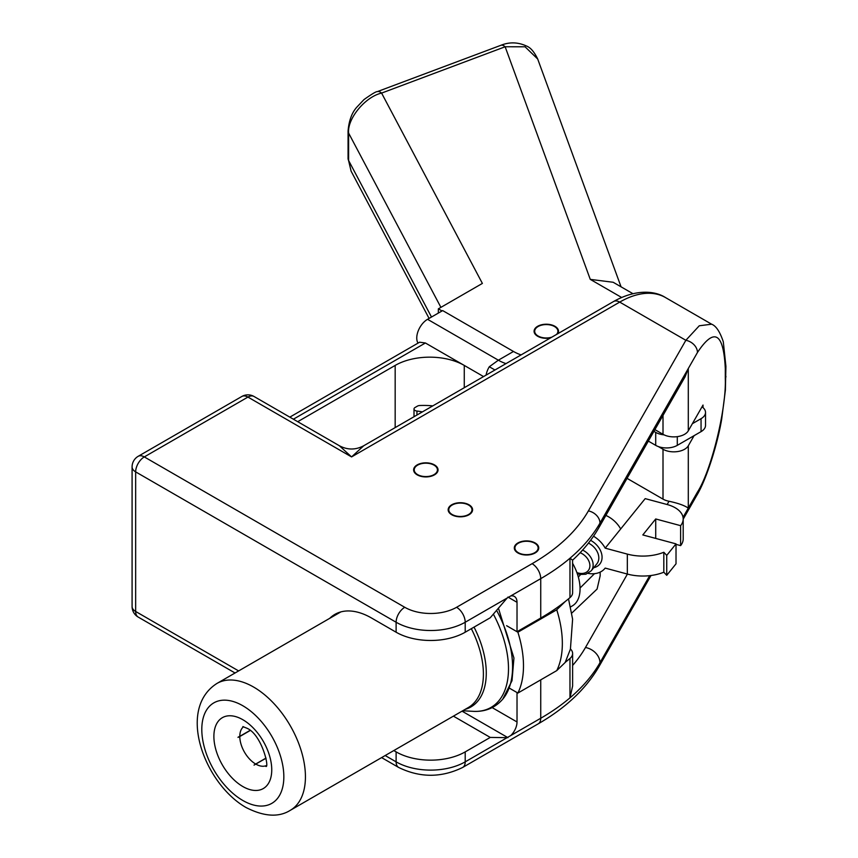 <?xml version="1.0" encoding="UTF-8"?>
<svg xmlns="http://www.w3.org/2000/svg" width="858" height="858" viewBox="0 0 858 858"><rect width="100%" height="100%" fill="white"/><g stroke="black" fill="none" stroke-linecap="round" stroke-linejoin="round"><path stroke-width="1.29" d="M434.47 464.897A12.216 7.046 0 0 0 421.16 463.363A12.216 7.046 0 0 0 413.62 469.884A12.216 7.046 0 0 0 417.192 474.86A12.216 7.046 0 0 0 430.501 476.394A12.216 7.046 0 0 0 438.041 469.884A12.216 7.046 0 0 0 434.47 464.897M469.004 504.783A12.216 7.046 0 0 0 455.695 503.249A12.216 7.046 0 0 0 448.166 509.77A12.216 7.046 0 0 0 451.737 514.746A12.216 7.046 0 0 0 465.047 516.28A12.216 7.046 0 0 0 472.586 509.77A12.216 7.046 0 0 0 469.004 504.783M535.156 542.975A12.216 7.046 0 0 0 521.846 541.441A12.216 7.046 0 0 0 514.307 547.962A12.216 7.046 0 0 0 517.889 552.949A12.216 7.046 0 0 0 531.199 554.472A12.216 7.046 0 0 0 538.738 547.962A12.216 7.046 0 0 0 535.156 542.975M572.618 560.113L569.969 558.247A244.262 141.023 0 0 0 599.978 523.101A15.262 11.84 -150.3 0 1 598.745 527.906C592.095 539.467 583.386 550.225 572.586 560.188L572.618 592.674A15.262 8.816 180 0 1 569.969 597.64A244.262 141.023 180 0 1 540.733 618.039L540.733 578.646L510.724 595.967A12.827 7.4 -60 0 1 514.371 596.439A12.827 7.4 -60 0 1 517.02 602.305L517.02 631.724L506.595 625.697L517.889 632.217L556.745 609.781L565.261 601.501M540.733 618.039L517.02 631.724M507.11 737.665L490.25 737.419L465.208 751.887L465.208 761.85L540.733 718.253L540.733 679.858M598.745 527.906L685.124 376.705L688.298 368.5L688.298 430.823L703.024 405.051L703.024 407.614M688.298 430.823A15.262 8.816 180 0 1 663.009 434.298L663.009 415.411M654.89 429.611L663.009 434.298M694.079 435.671L688.298 445.785L688.298 508.108C684.491 505.469 678.067 503.185 669.015 501.254A15.262 8.816 180 0 1 663.009 499.12L627.048 478.356M663.009 499.12L663.009 449.26L658.365 446.578M465.208 632.217L490.25 617.76L507.11 598.058L465.208 622.243L465.208 632.217A48.852 28.207 180 0 1 396.117 632.217L371.514 618.007A73.273 42.31 -120 0 0 334.867 614.382A73.273 42.31 -120 0 0 329.74 618.328M568.511 598.863L572.608 619.186L570.42 649.12L565.175 662.483L556.745 670.613L517.889 693.05L509.448 688.18L517.02 692.545L517.02 721.964A12.827 7.4 -60 0 1 510.724 735.574M393.822 750.557L396.117 751.887A48.852 28.207 0 0 0 465.208 751.887M490.25 737.419L453.41 716.151M507.947 737.665L462.044 711.164M510.724 595.967L507.11 598.058M385.188 755.544L396.117 761.85A48.852 28.207 0 0 0 465.208 761.85A12.216 7.046 60 0 1 462.676 767.449L538.202 723.841A12.216 7.046 60 0 0 540.733 718.253A244.262 141.023 0 0 0 569.969 697.854L569.969 658.461A244.262 141.023 180 0 1 565.261 662.322M569.969 658.461A15.262 8.816 0 0 0 572.618 653.506A15.262 8.816 0 0 0 570.452 648.991M649.71 575.654L599.978 662.708A244.262 141.023 180 0 1 569.969 697.854L572.618 686.068L572.618 653.506M663.009 449.26A15.262 8.816 0 0 0 688.298 445.785M418.018 343.114A15.262 8.816 -60 0 1 427.552 319.305L442.674 310.585L513.481 351.469A48.852 28.207 -120 0 0 521.128 354.89M396.117 632.217L396.117 622.243L135.661 471.879A12.216 7.046 -60 0 1 144.305 456.917A12.216 7.046 -120 0 0 138.192 456.306L241.827 396.482A12.216 7.046 -120 0 1 247.93 397.082L351.566 456.917L363.771 445.731L613.599 301.501A12.216 7.046 60 0 1 619.701 302.102L685.853 340.294L699.281 325.772L711.647 324.206L665.508 297.565A91.602 52.885 120 0 0 619.701 302.102L351.566 456.917L339.35 445.731L254.032 396.482A12.216 7.046 120 0 0 247.93 397.082L144.305 456.917L404.761 607.292A36.637 21.15 0 0 0 456.574 607.292L532.099 563.685A232.046 133.966 0 0 0 588.384 510.918L685.853 340.294A12.216 9.47 29.7 0 1 697.457 352.477L599.978 523.101A12.216 9.47 29.7 0 0 588.384 510.918M289.811 417.138L419.594 342.213L425.396 342.986L464.264 365.422L464.264 387.719M297.715 421.696L395.173 365.422A48.852 28.207 180 0 1 464.264 365.422L483.569 376.576M725.3 368.554A12.216 7.046 180 0 0 725.911 366.345L725.385 390.197L721.728 418.876C717.781 442.964 706.799 479.064 696.46 495.935L696.46 495.935A12.216 9.47 -150.3 0 0 697.457 492.084C711.228 470.87 726.544 408.419 725.3 378.528L725.3 368.554C723.53 332.561 714.242 327.209 697.457 352.477M494.969 369.991A48.852 1.512 31.3 0 1 489.307 366.752L498.369 360.188L513.481 351.469M570.613 606.885L572.34 605.887A37.248 21.504 -120 0 0 572.618 563.363M517.889 693.05A91.602 52.885 -120 0 0 517.889 632.217M243.511 726.737A22.598 13.042 -120 0 0 239.8 736.314L238.041 737.215L239.8 736.518A22.598 13.042 -120 0 0 255.684 764.038L266.034 758.258M255.684 764.038L266.012 758.075M239.8 736.518L250.118 730.555M239.8 736.314L249.978 730.437M254.032 765.111L266.023 758.193M238.041 737.408L250.032 730.49M588.084 573.38A24.421 18.072 -141.1 0 0 605.019 568.307A24.421 18.072 -141.1 0 0 605.19 568.093L627.327 574.056L627.327 554.107L605.19 548.155A24.421 18.072 -141.1 0 0 593.521 536.218M605.19 548.155L620.677 528.978A24.421 18.072 -141.1 0 0 605.877 515.422M627.327 554.107A36.637 21.15 -0 0 0 663.824 552.262L666.73 555.383L676.018 543.875L642.814 534.942L655.716 518.961L680.619 525.664A27.477 15.862 -0 0 0 683.193 518.961L683.193 538.91A27.477 15.862 180 0 1 680.619 545.613L676.018 544.369M676.018 543.875L676.018 563.824L666.73 575.321L663.824 572.211A36.637 21.15 180 0 1 627.327 574.056M683.193 518.961A27.477 15.862 -0 0 0 667.331 504.579L645.195 498.627L620.677 528.978M655.716 538.416L655.716 518.961M666.73 575.321L666.73 555.383M663.824 572.211L663.824 552.262M680.619 545.613L680.619 525.664M432.829 405.866A56.8 32.797 0 0 0 419.766 405.512A3.668 2.113 0 0 0 417.428 406.124L415.079 407.486A3.668 2.113 0 0 0 414.006 408.976A3.668 2.113 0 0 0 416.945 411.057A44.112 25.472 180 0 1 422.383 411.894M705.523 412.451L705.523 425.407A15.262 8.816 180 0 1 701.05 431.638L701.05 418.683A15.262 8.816 0 0 0 705.523 412.451A15.262 8.816 0 0 0 702.005 406.821M677.294 436.647L677.294 445.356L701.05 431.638M677.294 445.356A15.262 8.816 180 0 1 655.705 445.356L655.705 432.389A15.262 8.816 0 0 0 664.071 434.856M648.337 441.098L655.705 445.356M653.903 431.349L655.705 432.389M692.385 423.68L701.05 418.683M557.732 333.751A12.216 7.046 0 0 0 558.515 331.274A12.216 7.046 0 0 0 554.933 326.287A12.216 7.046 0 0 0 541.623 324.753A12.216 7.046 0 0 0 534.084 331.274A12.216 7.046 0 0 0 537.666 336.261A12.216 7.046 0 0 0 550.6 337.87M621.063 286.829L537.687 58.998L525.053 46.782L505.147 46.772L381.596 93.093C365.272 96.729 347.125 118.715 348.605 133.065A12.216 7.046 0 0 1 348.069 131.006L348.069 131.006C348.949 120.731 351.812 112.848 356.66 107.347L364.006 99.571C371.793 94.037 376.233 91.398 377.305 91.634L377.305 91.634A12.216 5.427 69.4 0 1 381.596 93.093L482.378 283.419L438.352 308.837L442.02 310.95M438.352 313.073L438.352 308.837M440.905 307.368L348.605 133.065L348.605 160.489L351.104 171.16L429.086 318.425M621.578 297.447L590.272 279.376L613.17 282.271L632.872 293.651M377.305 91.634L500.858 45.313A12.216 5.427 69.4 0 1 505.147 46.772L590.272 279.376M556.499 334.47A11.604 6.703 0 0 0 557.904 331.274A11.604 6.703 0 0 0 554.504 326.533A11.604 6.703 0 0 0 541.859 325.085A11.604 6.703 0 0 0 534.695 331.274A11.604 6.703 0 0 0 538.095 336.004A11.604 6.703 0 0 0 551.833 337.162M417.621 474.613A11.604 6.703 0 0 0 430.266 476.072A11.604 6.703 0 0 0 437.43 469.884A11.604 6.703 0 0 0 434.03 465.143A11.604 6.703 0 0 0 421.385 463.695A11.604 6.703 0 0 0 414.232 469.884A11.604 6.703 0 0 0 417.621 474.613M452.166 514.5A11.604 6.703 0 0 0 464.811 515.958A11.604 6.703 0 0 0 471.975 509.77A11.604 6.703 0 0 0 468.575 505.03A11.604 6.703 0 0 0 455.93 503.582A11.604 6.703 0 0 0 448.766 509.77A11.604 6.703 0 0 0 452.166 514.5M600.16 572.114L600.16 575.815L597.082 589.071L571.803 613.052M578.346 577.069L580.641 574.495M594.508 573.67L580.04 588.03M518.318 552.691A11.604 6.703 0 0 0 530.963 554.15A11.604 6.703 0 0 0 538.127 547.962A11.604 6.703 0 0 0 534.727 543.221A11.604 6.703 0 0 0 522.082 541.773A11.604 6.703 0 0 0 514.918 547.962A11.604 6.703 0 0 0 518.318 552.691M138.192 456.306A12.216 12.216 0 0 0 132.089 466.891A12.216 7.046 180 0 0 135.661 471.879L135.661 611.475L238.631 670.924M381.606 757.603L398.648 767.449A12.216 7.046 120 0 1 396.117 761.85L396.117 751.887M683.043 517.31L697.457 492.084M572.618 665.443A228.989 132.207 0 0 0 585.488 647.479L627.413 574.077M667.149 504.536L669.015 501.254M507.947 597.061L517.02 602.305M517.02 721.964L492.16 707.614M569.969 597.64L569.969 558.247A244.262 141.023 180 0 1 540.733 578.646A12.216 7.046 60 0 0 532.099 563.685M456.574 607.292A12.216 7.046 60 0 1 465.208 622.243A48.852 28.207 180 0 1 396.117 622.243A12.216 7.046 -60 0 1 404.761 607.292M427.552 319.305L498.369 360.188A48.852 28.207 60 0 0 506.016 363.61M538.202 723.841C565.733 707.957 585.993 688.867 598.991 666.559A12.216 9.47 -150.3 0 0 599.978 662.708A15.262 11.84 -150.3 0 0 585.488 647.479M395.173 427.606L395.173 365.422M425.396 342.986L293.393 419.197M138.192 617.074A12.216 7.046 120 0 1 135.661 611.475A12.216 7.046 180 0 1 132.089 606.499A12.216 12.216 0 0 0 138.192 617.074L235.049 672.994M725.911 376.319A12.216 7.046 180 0 1 725.3 378.528M486.089 375.118A15.262 8.816 -60 0 1 489.307 366.752M556.745 670.613A91.602 52.885 -120 0 0 556.745 609.781M242.825 800.482A58.012 33.494 -120 0 0 283.837 776.801A58.012 33.494 -120 0 0 242.825 705.748A58.012 33.494 -120 0 0 201.802 729.439A58.012 33.494 -120 0 0 242.825 800.482M253.614 687.054A73.273 42.31 60 0 1 301.49 751.629A73.273 42.31 60 0 1 290.251 810.349C278.657 817.588 263.899 816.634 245.978 807.475C204.665 783.89 176.298 709.244 216.977 683.429A73.273 42.31 60 0 1 253.614 687.054M462.752 710.756L473.305 711.346A84.524 48.799 -120 0 0 493.361 614.124M496.567 610.381A85.017 49.088 60 0 1 502.724 699.184C495.109 707.871 485.306 711.925 473.305 711.346M474.034 627.123A74.056 42.75 60 0 1 465.208 709.341M242.825 719.712A40.916 23.616 60 0 1 271.75 769.819A40.916 23.616 60 0 1 242.825 786.529A40.916 23.616 60 0 1 213.889 736.421A40.916 23.616 60 0 1 242.825 719.712M255.856 764.135A22.598 13.042 -120 0 0 266.012 765.711M290.251 810.349L468.221 707.593A73.273 42.31 -120 0 0 471.332 628.689M582.603 550.053A15.262 11.293 38.9 0 1 593.146 564.993A15.262 11.293 38.9 0 1 591.183 570.86L585.885 574.227L580.34 574.452L577.284 573.659M576.898 572.576A12.827 9.492 -141.1 0 0 589.896 565.679A12.827 9.492 -141.1 0 0 580.147 552.713M590.583 540.326A17.707 13.106 38.9 0 1 602.069 557.282A17.707 13.106 38.9 0 1 593.715 567.717M591.183 570.86L596.857 563.835A15.262 11.293 -141.1 0 0 598.82 557.968A15.262 11.293 -141.1 0 0 588.459 543.103M416.945 411.057L416.945 415.036M351.104 171.16L348.069 158.43A12.216 7.046 0 0 0 348.605 160.489L431.499 317.031M132.089 466.891L132.089 606.499M725.911 366.345L723.305 341.816C719.991 331.799 716.108 325.933 711.647 324.206M398.648 767.449C419.991 777.863 441.334 777.863 462.676 767.449M598.991 666.559L651.008 575.504M683.193 519.154L696.46 495.935M613.599 301.501C636.497 288.653 655.319 290.969 665.508 297.565M254.032 396.482A12.216 12.216 0 0 0 241.827 396.482M363.771 445.731C355.63 450.085 347.49 450.085 339.35 445.731M498.434 608.204L513.942 658.032L512.001 680.737L502.724 699.184M242.835 726.608L246.611 728.099C261.894 734.158 269.755 768.865 265.787 766.366M340.851 611.904L216.977 683.429M414.006 408.976L414.006 416.731M348.069 131.006L348.069 158.43M500.858 45.313C509.405 41.87 517.921 42.096 526.415 45.989C530.448 47.469 534.212 51.802 537.687 58.998M557.904 331.274L557.904 333.472M534.695 331.274L534.695 333.472M437.43 469.884L437.43 472.082M414.232 469.884L414.232 472.082M471.975 509.77L471.975 511.969M448.766 509.77L448.766 511.969M538.127 547.962L538.127 550.16M514.918 547.962L514.918 550.16"/></g></svg>
